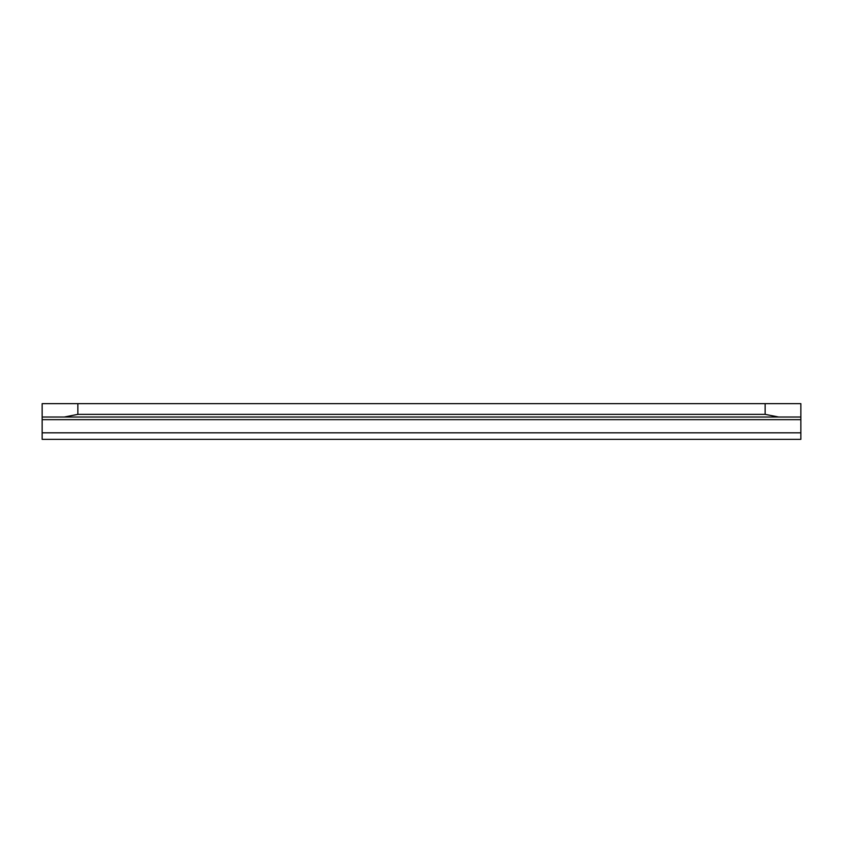 <?xml version="1.0" encoding="UTF-8"?>
<svg xmlns="http://www.w3.org/2000/svg" width="843" height="843" viewBox="0 0 843 843"><rect width="100%" height="100%" fill="white"/><g stroke="black" fill="none" stroke-linecap="round" stroke-linejoin="round"><path stroke-width="1.26" d="M64.289 417.032L800.85 417.032L800.85 403.649L765.149 403.649L765.149 414.356L77.851 414.356L64.289 417.032L42.15 417.032L42.15 403.649L765.149 403.649M765.149 414.356L778.711 417.032M800.85 417.032L800.85 439.351L42.15 439.351L42.15 417.032M77.851 414.356L77.851 403.649M42.15 419.656L800.85 419.656M800.85 432.817L42.15 432.817"/></g></svg>
